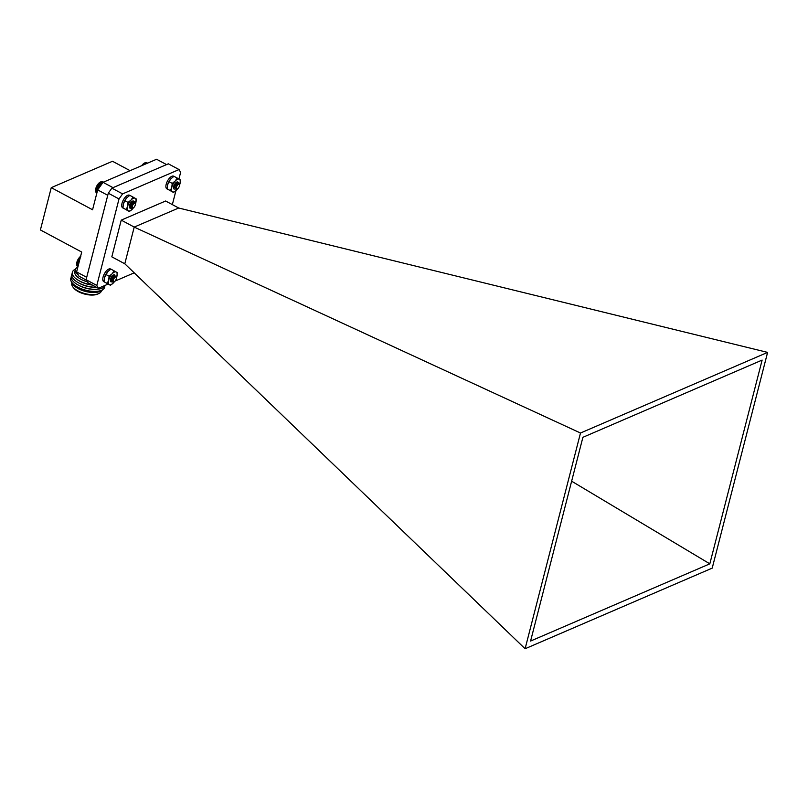 <?xml version="1.0" encoding="UTF-8"?>
<svg xmlns="http://www.w3.org/2000/svg" width="808" height="808" viewBox="0 0 808 808"><rect width="100%" height="100%" fill="white"/><g stroke="black" fill="none" stroke-linecap="round" stroke-linejoin="round"><path stroke-width="1.21" d="M177.356 188.9A2.616 1.151 118.2 0 0 178.942 187.163A2.616 1.151 118.2 0 0 179.507 184.881A2.616 1.151 118.2 0 0 178.78 184.264A2.616 1.151 118.2 0 0 176.568 186.83A2.616 1.151 118.2 0 0 177.083 188.981A2.616 1.151 118.2 0 0 177.356 188.9L176.467 189.294L174.892 186.83L176.296 183.78A3.959 1.747 -61.8 0 1 178.154 182.477L179.053 183.79M175.184 189.193L173.902 188.86L173.498 187.143M176.568 182.82L176.306 183.769L178.568 182.477M177.386 182.669L176.77 182.073A3.959 1.747 -61.8 0 0 176.75 182.083A3.959 1.747 -61.8 0 0 174.346 184.699A3.959 1.747 -61.8 0 0 173.498 188.163A3.959 1.747 -61.8 0 0 174.114 189.062L173.892 188.941M178.103 182.396A3.959 1.747 -61.8 0 1 178.144 182.477L176.205 187.183A2.798 1.232 -61.8 0 1 177.144 185.254L178.608 183.8L179.507 184.881M176.205 187.183L177.578 184.325L178.588 183.81M174.781 187.567L174.882 185.992L176.942 183.042M177.255 184.709L176.508 186.133M175.841 183.951L175.083 185.375M177.144 185.254L177.78 184.396M174.962 186.547L176.78 183.194M176.083 182.497L176.013 184.042M141.764 165.64A5.838 2.575 -61.8 0 1 144.561 163.004A5.838 2.575 -61.8 0 1 144.844 162.903L142.127 165.61M145.349 162.661L146.834 163.458M147.167 163.317L145.198 162.741M147.42 163.206L145.541 162.661M147.591 163.125L145.864 162.64M147.682 163.095L146.167 162.681M147.682 163.085L146.43 162.782M142.905 164.59L143.481 164.903M142.895 164.428L143.642 164.832M143.319 164.145L144.178 164.6M143.279 164.014L144.279 164.549M143.733 163.741L144.824 164.317M143.673 163.66L144.874 164.297M144.147 163.388L145.42 164.064M144.561 163.085L145.955 163.832M144.965 162.842L146.43 163.63M110.817 269.145L110.544 269.003A7.171 3.171 118.2 0 0 104.363 273.831A7.171 3.171 118.2 0 0 103.778 281.649L107.262 283.436L108.696 280.093L109.11 276.215L112.13 273.801L114.12 270.842L117.281 272.69L116.857 276.578A7.171 3.171 118.2 0 0 116.928 276.296A7.171 3.171 118.2 0 0 116.211 272.033A7.171 3.171 118.2 0 0 112.13 273.801A7.171 3.171 118.2 0 0 108.696 280.093A7.171 3.171 -61.8 0 0 109.343 284.628L107.262 283.436M108.05 271.326A7.171 3.171 118.2 0 0 104.323 278.316A7.171 3.171 -61.8 0 1 104.373 278.093A7.171 3.171 -61.8 0 1 104.434 277.821A7.171 3.171 -61.8 0 1 107.868 271.518A7.171 3.171 -61.8 0 1 107.908 271.478A7.171 3.171 -61.8 0 1 108.05 271.326M132.896 208.01L130.997 205.878L132.815 202.414L134.562 201.586A3.959 1.747 -61.8 0 1 135.088 202.444L135.108 203.192M131.472 208.282L129.916 207.939L129.886 204.778L131.027 202.444M130.209 208.232L129.583 205.111M132.169 206.919A2.616 1.151 118.2 0 0 133.189 207.929A2.616 1.151 118.2 0 0 135.36 204.394A2.616 1.151 118.2 0 0 135.34 203.909A2.616 1.151 118.2 0 0 133.694 203.828A2.616 1.151 118.2 0 0 132.169 206.919M135.108 203.172C135.108 201.828 134.572 202 133.492 203.677A2.798 1.232 -61.8 0 1 134.744 203.05L135.3 203.757M133.492 203.677L134.795 203.05M130.886 206.939L129.957 206.787L130.886 206.777L131.007 205.02L133.027 202.202M129.957 206.787L129.411 205.747M131.926 203.111L131.169 204.535M131.048 205.666L132.603 202.646M130.138 206.878L129.613 205.03M132.068 201.576L132.098 203.212M95.647 191.173A5.838 2.575 -61.8 0 1 95.607 191.001A5.838 2.575 -61.8 0 1 96.849 185.901A5.838 2.575 -61.8 0 1 100.404 182.032A5.838 2.575 -61.8 0 1 100.596 181.962M95.96 192.193L96.849 193.102M95.819 191.89L96.889 192.93M102.939 182.467L101.374 181.628L100.475 182.012L97.112 185.729L95.607 190.708L95.819 192.092L96.95 192.698M95.607 191.001L95.708 191.536M100.849 181.84L102.757 182.719M103.131 182.285L101.202 181.729M103.343 182.194L101.535 181.679M103.475 182.133L101.848 181.679M103.525 182.113L102.131 181.749M95.728 191.698L97.031 192.395M95.677 191.264L97.122 192.031M95.667 190.779L97.233 191.607M95.677 189.718L97.465 190.678M95.788 189.708L97.485 190.617M95.778 189.183L97.596 190.153M95.91 189.123L97.627 190.052M95.91 188.618L97.839 189.658M96.071 188.527L97.93 189.526M96.081 188.052L98.182 189.173M96.273 187.921L98.303 189.011M96.293 187.466L98.536 188.668M96.505 187.304L98.677 188.466M96.536 186.88L98.909 188.153M96.778 186.698L99.071 187.921M96.808 186.305L99.283 187.628M97.081 186.093L99.465 187.365M97.112 185.729L99.657 187.092M97.415 185.497L99.859 186.81M97.435 185.184L100.03 186.567M97.768 184.921L100.253 186.254M97.788 184.648L100.404 186.052M98.152 184.386L100.636 185.719M98.152 184.143L100.758 185.547M98.536 183.871L101.01 185.194M98.525 183.679L101.101 185.062M98.94 183.396L101.364 184.689M98.919 183.254L101.434 184.598M99.354 182.972L101.697 184.224M99.313 182.871L101.737 184.163M99.768 182.588L102.01 183.79L99.707 182.527M100.182 182.265L102.293 183.386M100.596 181.992L102.545 183.032M113.049 282.053L111.211 281.851L111.171 278.699L113.12 275.397L114.423 274.76M111.161 281.911A3.959 1.747 -61.8 0 1 110.393 280.972A3.959 1.747 -61.8 0 1 111.231 277.508A3.959 1.747 -61.8 0 1 113.645 274.892A3.959 1.747 -61.8 0 1 113.665 274.882A3.959 1.747 -61.8 0 1 114.645 274.841L115.019 275.659M112.948 277.427L111.262 279.76M112.817 281.992L111.039 281.76L110.827 279.214L112.686 275.558M114.13 278.336A2.616 1.151 118.2 0 0 113.221 280.931A2.616 1.151 118.2 0 0 114.251 281.699A2.616 1.151 118.2 0 0 115.504 280.517A2.616 1.151 118.2 0 0 116.392 277.689A2.616 1.151 118.2 0 0 114.13 278.336M116.322 277.316L116.079 276.942A2.798 1.232 -61.8 0 1 116.362 277.498A2.798 1.232 -61.8 0 1 116.372 277.599M114.251 281.699L113.746 281.921L112.312 279.689L114.039 276.386L116.16 276.326L116.312 277.195M111.494 281.275L114.332 276.104M112.201 280.669L110.969 280.447L110.807 278.447L112.16 276.124M113.211 277.013L110.898 279.861M112.352 279.517L113.867 276.578M112.211 280.831L111.15 280.538L110.969 278.609L111.908 276.447M112.282 275.983L113.352 275.478M113.534 276.629L113.302 277.346M112.767 278.336L110.928 280.022M111.969 276.356L110.928 278.144M80.8 256.389L77.851 260.115L76.699 264.943A5.838 2.575 -61.8 0 1 76.659 264.772A5.838 2.575 -61.8 0 1 80.608 256.318M76.881 265.691L77.942 266.721M76.77 265.337L78.002 266.489M76.79 265.499L78.083 266.196M77.033 265.984L77.901 266.892M76.74 265.064L78.174 265.832M76.73 264.58L78.275 265.418M76.679 264.034L78.396 264.953M76.76 264.065L78.396 264.943M76.73 263.529L78.517 264.479M76.841 263.519L78.538 264.418M76.821 262.994L78.649 263.964M76.952 262.943L78.679 263.863M76.952 262.428L78.79 263.418M77.114 262.348L78.831 263.267M77.124 261.863L78.942 262.832M77.316 261.731L78.992 262.63M77.336 261.277L79.093 262.226M77.548 261.125L79.164 261.984M77.578 260.691L79.255 261.6M77.82 260.509L79.335 261.317M77.851 260.115L79.426 260.954M78.123 259.903L79.507 260.641M78.144 259.54L79.588 260.317M78.447 259.307L79.679 259.964M78.477 258.994L79.75 259.671M78.81 258.732L79.851 259.297M78.82 258.459L79.911 259.045M79.184 258.186L80.022 258.641M79.184 257.954L80.073 258.429M79.568 257.681L80.184 258.005M79.568 257.479L80.224 257.833M77.861 267.024A15.251 6.636 14.4 0 0 75.376 269.589A15.251 6.636 14.4 0 0 78.356 275.104M75.376 269.589L74.821 271.761A15.251 6.636 14.4 0 0 87.224 281.78M75.528 269.155A17.513 7.615 14.4 0 0 78.315 280.305A17.513 7.615 14.4 0 0 91.971 284.86M78.315 280.305L79.346 280.911A15.453 6.727 14.4 0 0 92.314 285.042M72.266 273.326A17.513 7.615 14.4 0 0 77.78 282.386A17.513 7.615 14.4 0 0 96.415 287.234L95.465 287.274A15.453 6.727 14.4 0 1 78.81 282.992L77.78 282.386M71.73 275.407A17.513 7.615 14.4 0 0 77.245 284.477A17.513 7.615 14.4 0 0 96.122 289.315A17.513 7.615 14.4 0 0 105.151 285.355M77.245 284.477L78.275 285.083A15.453 6.727 14.4 0 0 94.93 289.355L96.122 289.315M71.195 277.498A17.513 7.615 14.4 0 0 76.71 286.557A17.513 7.615 14.4 0 0 95.586 291.405A17.513 7.615 14.4 0 0 104.777 286.113M76.71 286.557L77.74 287.163A15.453 6.727 14.4 0 0 94.395 291.435L95.586 291.405M71.326 281.649A16.453 7.161 14.4 0 0 76.982 287.88A16.453 7.161 14.4 0 0 94.708 292.435A16.453 7.161 14.4 0 0 102.667 289.698M76.982 287.88L77.578 288.244A15.251 6.636 14.4 0 0 94.011 292.456L94.708 292.435M71.882 283.214L71.841 283.386A15.251 6.636 14.4 0 0 72.882 286.961A15.251 6.636 14.4 0 0 84.961 293.607A15.251 6.636 14.4 0 0 98.748 293.607A15.251 6.636 14.4 0 0 101.384 290.971L101.424 290.799M72.882 286.961L73.639 287.961A14.12 6.141 14.4 0 0 84.83 294.112A14.12 6.141 14.4 0 0 97.596 294.112L98.748 293.607M86.294 280.103L78.952 276.174L76.608 271.922L81.709 252.056L40.4 229.947L51.258 187.658L92.567 209.767L97.667 189.9L103.04 182.325L113.019 187.658M166.549 164.59L156.58 159.257L103.04 182.325M107.757 195.294L97.667 189.9M76.608 271.922L86.688 277.316M51.258 187.658L112.504 161.267L130.078 170.67M124.796 263.782L111.817 256.833L121.24 220.129L165.61 201.01L178.699 208.01L134.219 227.078L124.796 263.782L525.109 648.743L712.212 568.125L767.6 352.399L178.699 208.01M121.24 220.129L134.219 227.078M119.018 198.94L108.292 193.203L111.878 188.153L122.604 193.89L119.018 198.94L96.808 285.446L98.364 288.284L108.141 284.073M98.364 288.284L87.638 282.537L86.082 279.709L108.292 193.203M86.082 279.709L96.808 285.446M172.346 204.616L175.932 190.668M178.063 182.366L178.063 182.335A3.959 1.747 -61.8 0 0 177.75 182.032A3.959 1.747 -61.8 0 0 176.77 182.073M178.922 179.002L180.618 172.397L179.063 169.559L168.337 163.822L111.878 188.153M115.049 281.093L134.229 272.831M582.901 437.31L762.126 360.085L709.818 563.832L530.583 641.057L582.901 437.31M134.3 227.139L580.498 433.017L767.6 352.399M580.498 433.017L525.109 648.743M709.818 563.832L571.63 481.194M122.604 193.89L179.063 169.559M173.922 176.336L173.649 176.194A7.171 3.171 118.2 0 0 167.478 181.022A7.171 3.171 118.2 0 0 166.882 188.85L168.216 189.557M171.155 178.518A7.171 3.171 118.2 0 0 167.428 185.507A7.171 3.171 -61.8 0 1 167.478 185.284A7.171 3.171 -61.8 0 1 167.549 185.012A7.171 3.171 -61.8 0 1 170.973 178.709A7.171 3.171 -61.8 0 1 171.023 178.669A7.171 3.171 -61.8 0 1 171.155 178.518M129.755 195.374L129.482 195.223A7.171 3.171 118.2 0 0 123.311 200.061A7.171 3.171 118.2 0 0 122.715 207.878L124.058 208.595M126.997 197.546A7.171 3.171 118.2 0 0 123.26 204.545A7.171 3.171 -61.8 0 1 123.311 204.313A7.171 3.171 -61.8 0 1 123.382 204.04A7.171 3.171 -61.8 0 1 126.816 197.738A7.171 3.171 -61.8 0 1 126.856 197.697A7.171 3.171 -61.8 0 1 126.997 197.546M177.588 188.769A7.171 3.171 118.2 0 1 176.538 190.062L176.498 190.112A7.171 3.171 118.2 0 0 176.538 190.062L173.518 192.476L167.125 188.89L167.549 185.012L168.983 181.669L170.973 178.709L173.993 176.296L180.386 179.881L179.972 183.769A7.171 3.171 118.2 0 0 180.032 183.497A7.171 3.171 118.2 0 0 179.315 179.224A7.171 3.171 118.2 0 0 175.235 180.992L177.235 178.033M173.518 192.476L170.367 190.627L171.801 187.284L172.225 183.406L175.235 180.992A7.171 3.171 118.2 0 0 171.801 187.284A7.171 3.171 -61.8 0 0 172.447 191.829A7.171 3.171 118.2 0 0 176.498 190.112L176.498 190.112M167.125 188.89L170.367 190.627M168.983 181.669L172.225 183.406M179.528 185.153A7.171 3.171 118.2 0 0 179.972 183.769M110.938 279.932L113.423 275.821M110.948 280.093L112.524 278.841M111.11 277.76L111.736 276.69M110.908 279.942L113.403 276.78M110.353 280.608L112.221 280.972M113.282 276.932L111.797 279.346M104.02 281.699L104.434 277.821L107.868 271.518L110.878 269.104L114.12 270.842M114.483 281.578A7.171 3.171 118.2 0 1 113.423 282.871L113.383 282.921A7.171 3.171 118.2 0 0 113.423 282.871L110.413 285.285L109.343 284.628A7.171 3.171 118.2 0 0 113.383 282.921L113.383 282.921M105.09 282.356L110.413 285.285M105.868 274.478L109.11 276.215M116.423 277.962A7.171 3.171 118.2 0 0 116.857 276.578M131.058 204.838L132.118 202.858M133.855 201.636L133.522 201.041M129.31 206.383L130.997 205.878M130.048 203.98L130.674 202.909M129.3 206.838L130.916 207.333M133.431 207.797A7.171 3.171 118.2 0 1 132.371 209.1L132.33 209.141A7.171 3.171 118.2 0 0 132.371 209.1L129.361 211.514L122.957 207.919L123.382 204.04L124.816 200.697L126.816 197.738L129.825 195.324L136.219 198.919L135.805 202.798A7.171 3.171 118.2 0 0 135.865 202.525A7.171 3.171 118.2 0 0 135.148 198.263A7.171 3.171 118.2 0 0 131.068 200.02L133.067 197.061M129.361 211.514L126.2 209.656L127.634 206.313L128.058 202.434L131.068 200.02A7.171 3.171 118.2 0 0 127.634 206.313A7.171 3.171 -61.8 0 0 128.29 210.858A7.171 3.171 118.2 0 0 132.33 209.141L132.33 209.141M122.957 207.919L126.2 209.656M124.816 200.697L128.058 202.434M135.36 204.182A7.171 3.171 118.2 0 0 135.805 202.798M131.088 207.878A3.959 1.747 -61.8 0 1 129.331 207.191A3.959 1.747 -61.8 0 1 130.179 203.737A3.959 1.747 -61.8 0 1 132.583 201.111A3.959 1.747 -61.8 0 1 132.603 201.101A3.959 1.747 -61.8 0 1 133.583 201.071A3.959 1.747 -61.8 0 1 133.936 201.424A3.959 1.747 -61.8 0 1 134.017 201.586M177.417 184.163L177.548 183.557M174.892 186.83L175.003 186.315M133.189 207.929L132.502 208.232M129.543 205.303L129.674 204.707M100.404 182.032L100.939 181.8M113.373 276.467L113.514 275.861M110.827 279.214L110.969 278.609M76.659 264.772L76.78 265.438"/></g></svg>

